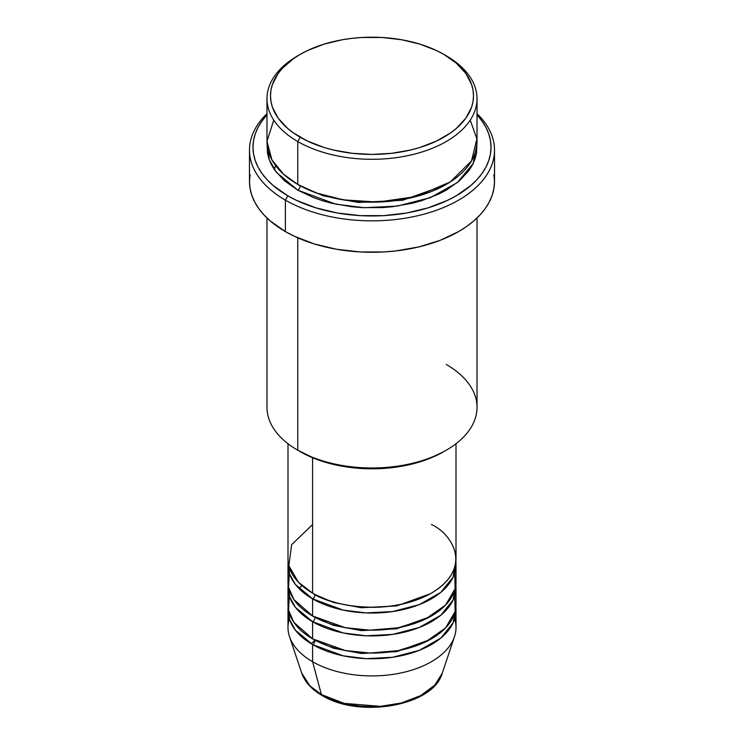 <?xml version="1.0" encoding="UTF-8"?>
<svg xmlns="http://www.w3.org/2000/svg" width="744" height="744" viewBox="0 0 744 744"><rect width="100%" height="100%" fill="white"/><g stroke="black" fill="none" stroke-linecap="round" stroke-linejoin="round"><path stroke-width="1.12" d="M454.686 618.841A84.007 48.5 180 0 1 454.491 636.604L442.28 673.143L434.775 685.159L420.527 695.687L401.351 702.996L380.417 706.344L344.137 703.378L321.389 694.533A3.497 2.018 120 0 0 322.04 695.445A3.497 2.018 -60 0 1 321.389 694.533A71.573 41.32 0 0 0 392.972 704.819A71.573 41.32 0 0 0 442.28 673.143C433.38 706.121 359.147 718.648 322.031 695.445C311.615 689.418 304.854 681.978 301.72 673.143A71.573 41.32 0 0 0 321.389 694.533L312.592 661.714L321.389 694.533L309.932 685.884L301.72 673.143L289.509 636.604A84.007 48.5 180 0 1 289.314 618.841M312.592 524.52L291.629 544.701L288.83 565.682L298.335 582.143L312.592 593.117A84.007 48.5 0 0 0 404.15 603.635A84.007 48.5 0 0 0 456.007 558.818L456.007 443.722M456.007 564.538A84.007 48.5 180 0 0 455.867 561.683L453.152 577.084L440.764 592.401L419.263 604.639L392.618 611.559L366.029 612.917L343.198 610.099L312.592 598.836A3.497 2.018 120 0 0 315.075 594.549L313.856 593.833L315.075 594.549A3.497 2.018 -60 0 1 312.592 598.836L295.377 584.431L289.621 574.043L288.133 561.683A84.007 48.5 180 0 0 287.993 564.538L287.993 581.687A84.007 48.5 0 0 0 312.592 615.986A84.007 48.5 0 0 0 404.15 626.495A84.007 48.5 0 0 0 456.007 581.687L456.007 564.538A84.007 48.5 180 0 1 404.15 609.345A84.007 48.5 180 0 1 312.592 598.836L312.592 615.986L312.592 598.836A84.007 48.5 180 0 1 287.993 564.538M289.314 573.113L288.57 587.397L293.889 599.534L312.592 615.986L345.281 627.666L369.889 630.177L398.17 627.778L425.391 619.129L445.591 605.086L455.142 588.634L454.686 573.113M456.007 587.407A84.007 48.5 180 0 0 455.867 584.542L453.152 599.943L440.764 615.269L419.263 627.499L392.618 634.418L366.029 635.785L343.198 632.967L312.592 621.696A3.497 2.018 120 0 0 315.075 617.408L313.856 616.692L315.075 617.408A3.497 2.018 -60 0 1 312.592 621.696L295.377 607.299L289.621 596.902L288.133 584.542A84.007 48.5 180 0 0 287.993 587.407L287.993 604.547A84.007 48.5 0 0 0 312.592 638.845A84.007 48.5 0 0 0 404.15 649.363A84.007 48.5 0 0 0 456.007 604.547L456.007 587.407A84.007 48.5 180 0 1 404.15 632.214A84.007 48.5 180 0 1 312.592 621.696L312.592 638.845L312.592 621.696A84.007 48.5 180 0 1 287.993 587.407M289.314 595.972L288.57 610.266L293.889 622.403L312.592 638.845L345.281 650.535L369.889 653.037L398.17 650.637L425.391 641.998L445.591 627.945L455.142 611.503L454.686 595.972M456.007 610.266A84.007 48.5 180 0 0 455.867 607.411L453.152 622.812L440.764 638.138L419.263 650.368L392.618 657.287L366.029 658.645L343.198 655.827L312.592 644.564A3.497 2.018 120 0 0 315.075 640.277L313.856 639.561L315.075 640.277A3.497 2.018 -60 0 1 312.592 644.564L295.377 630.159L289.621 619.771L288.133 607.411A84.007 48.5 180 0 0 287.993 610.266L287.993 627.415A84.007 48.5 0 0 0 312.592 661.714A84.007 48.5 0 0 0 404.15 672.223A84.007 48.5 0 0 0 456.007 627.415L456.007 610.266A84.007 48.5 180 0 1 404.15 655.073A84.007 48.5 180 0 1 312.592 644.564L312.592 661.714L312.592 644.564A84.007 48.5 180 0 1 287.993 610.266M273.773 120.1L266.984 141.248L271.886 159.839L283.52 174.189L297.749 184.41L297.749 141.537L300.223 137.249A101.51 58.609 180 0 1 300.223 54.368A101.51 58.609 180 0 1 443.777 54.368L436.403 50.499L419.849 44.119L401.472 39.72L381.951 37.479L362.049 37.479L352.2 38.325L342.528 39.72L324.152 44.119L307.598 50.499L300.223 54.368L293.527 58.627L282.478 68.178L278.219 73.377L272.434 84.37L270.974 90.061L270.491 95.809L270.974 101.556L272.434 107.238L278.219 118.24L287.593 128.368L293.527 132.99L307.598 141.109L324.152 147.498L333.154 149.953L352.2 153.292L372 154.417L391.8 153.292L410.846 149.953L419.849 147.498L436.403 141.109L450.473 132.99L456.407 128.368L465.781 118.24L471.566 107.238L473.026 101.556L473.51 95.809L473.026 90.061L471.566 84.37L465.781 73.377L456.407 63.249L443.777 54.368A101.51 58.609 180 0 1 443.777 137.249A101.51 58.609 180 0 1 300.223 137.249L297.749 141.537A105.016 60.627 0 0 0 446.251 141.537A105.016 60.627 0 0 0 446.261 55.8A105.016 60.627 0 0 0 446.251 55.791A105.016 60.627 180 0 1 477.016 98.664A105.016 60.627 180 0 1 412.185 154.678A105.016 60.627 180 0 1 297.749 141.537L297.749 184.41A105.016 60.627 0 0 0 412.185 197.551A105.016 60.627 0 0 0 477.016 141.537L477.016 98.664M446.251 364.467A105.016 60.627 180 0 1 446.261 450.213A105.016 60.627 180 0 1 297.749 450.213L300.223 451.645A101.51 58.609 0 0 0 443.777 451.645L428.395 458.927L410.846 464.349L391.8 467.678L372 468.804L352.2 467.678L333.154 464.349L315.605 458.927L297.749 450.213A105.016 60.627 0 0 0 412.185 463.354A105.016 60.627 0 0 0 477.016 407.34L477.016 217.983M285.371 200.127A122.518 70.736 0 0 0 447.432 205.846A122.518 70.736 0 0 0 477.016 113.674A122.518 70.736 180 0 1 494.518 150.111A122.518 70.736 180 0 1 418.881 215.462A122.518 70.736 180 0 1 285.371 200.127L285.371 231.57A122.518 70.736 0 0 0 418.881 246.896A122.518 70.736 0 0 0 494.518 181.555L493.923 188.483L492.165 195.347L489.236 202.08L485.19 208.618L480.047 214.895L473.872 220.847L466.702 226.427L458.63 231.57L440.067 240.368L418.881 246.896L395.901 250.923L384.006 251.946L359.994 251.946L336.437 249.24L314.247 243.93L294.28 236.229L285.371 231.57L285.371 200.127A122.518 70.736 180 0 1 249.482 150.111A122.518 70.736 180 0 1 266.984 113.674A122.518 70.736 0 0 0 285.371 200.127L287.844 195.839L285.371 200.127M477.016 114.92A119.012 68.708 180 0 1 442.857 202.461A119.012 68.708 180 0 1 287.844 195.839L296.493 200.369L315.893 207.855L337.451 213.007L360.338 215.639L383.662 215.639L406.55 213.007L428.107 207.855L447.507 200.369L456.156 195.839L470.961 185.433L476.96 179.648L481.954 173.547L485.888 167.195L488.724 160.657L490.445 153.989L491.012 147.256L490.445 140.523L488.724 133.846L485.888 127.308L481.954 120.956L476.96 114.864M300.223 185.842L299.004 185.126L300.223 185.842A3.497 2.018 -60 0 1 297.749 190.129L276.424 172.376L269.188 159.597L267.105 144.392L267.496 153.199L269.002 159.086L271.504 164.852L274.982 170.46L284.682 180.941L297.749 190.129A3.497 2.018 120 0 0 300.223 185.842L323.435 195.858L358.329 202.47L402.727 200.257L444.996 185.126L402.727 200.257L358.329 202.47L323.435 195.858L300.223 185.842M275.754 165.782L274.024 169.074M312.592 457.727L312.592 593.117L312.592 457.727M297.749 237.81L297.749 450.213L297.749 237.81M454.491 636.604A84.007 48.5 180 0 1 396.617 673.785A84.007 48.5 180 0 1 312.592 661.714A84.007 48.5 180 0 1 289.509 636.604M345.904 703.805L358.692 706.047L372 706.8L385.308 706.047L398.096 703.805M300.223 54.368L297.74 55.8A105.016 60.627 0 0 0 297.749 141.537A105.016 60.627 180 0 1 266.984 98.664A105.016 60.627 180 0 1 299.004 55.084M266.984 98.664L266.984 141.537A105.016 60.627 0 0 0 297.749 184.41L316.479 193.003L343.124 199.829L377.682 202.08L416.231 196.528L450.38 181.889L471.51 160.899L476.913 138.886L470.227 120.1M267.04 114.864L262.046 120.956L258.112 127.308L255.276 133.846L253.555 140.523L252.988 147.256L253.555 153.989L255.276 160.657L258.112 167.195L262.046 173.547L267.04 179.648L273.039 185.433L287.844 195.839A119.012 68.708 180 0 1 266.984 114.92M476.895 144.392L476.504 153.199L474.998 159.086L472.496 164.852L469.018 170.46L459.318 180.941L446.251 190.129L438.616 194.119L421.504 200.722L412.185 203.27L392.488 206.72L382.295 207.595L361.705 207.595L351.512 206.72L331.815 203.27L322.496 200.722L313.661 197.662L297.749 190.129L335.749 204.154L364.076 207.706L397.101 206.125L430.311 197.681L457.309 182.606L473.119 163.615L476.895 144.392M249.482 150.111L249.482 181.555A122.518 70.736 0 0 0 285.371 231.57L270.128 220.847L263.953 214.895L258.81 208.618L254.764 202.08L251.835 195.347L250.077 188.483L249.482 181.555L250.077 174.617M493.923 174.617L494.518 181.555L494.518 150.111M266.984 217.983L266.984 407.34A105.016 60.627 0 0 0 297.749 450.213A105.016 60.627 180 0 1 297.74 450.213M287.993 443.722L287.993 558.818A84.007 48.5 0 0 0 312.592 593.117C327.583 604.528 386.629 618.031 431.408 593.117C474.56 567.263 451.171 533.178 431.408 524.52M315.075 640.277L333.535 648.238L361.305 653.483L396.608 651.67L430.144 639.561L396.608 651.67L361.305 653.483L333.535 648.238L315.075 640.277L311.048 643.644M315.075 617.408L333.535 625.379L361.305 630.614L396.608 628.801L430.144 616.692L396.608 628.801L361.305 630.614L333.535 625.379L315.075 617.408M315.075 594.549L333.535 602.51L361.305 607.746L396.608 605.932L430.144 593.833L396.608 605.932L361.305 607.746L333.535 602.51L315.075 594.549M301.85 585.509L299.023 588.569M446.261 55.8L443.777 54.368M446.261 450.213L443.777 451.645"/></g></svg>
